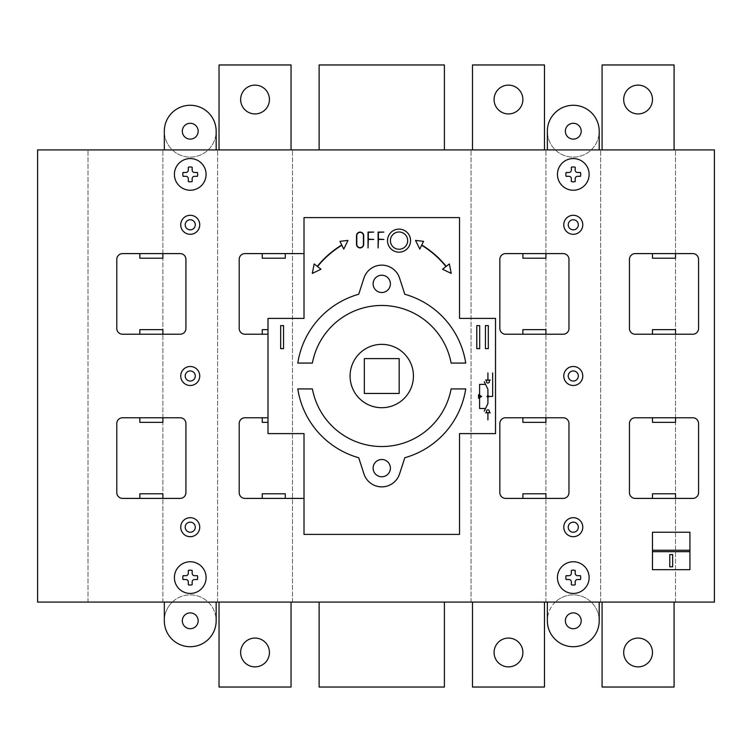 <?xml version="1.0" encoding="UTF-8"?>
<svg xmlns="http://www.w3.org/2000/svg" width="752" height="752" viewBox="0 0 752 752"><rect width="100%" height="100%" fill="white"/><g stroke="black" fill="none" stroke-linecap="round" stroke-linejoin="round"><path stroke-width="0.56" stroke-dasharray="3.76 2.82" d="M269.442 652.482A14.401 14.401 0 0 0 247.84 640.008A14.401 14.401 0 0 0 247.84 664.947A14.401 14.401 0 0 0 269.442 652.482A14.401 14.401 0 0 1 247.84 664.947A14.401 14.401 0 0 1 247.84 640.008A14.401 14.401 0 0 1 269.442 652.482A14.401 14.401 0 0 0 247.84 640.008A14.401 14.401 0 0 0 247.84 664.947A14.401 14.401 0 0 0 269.442 652.482M198.885 602.079L219.039 602.079L219.039 687.037L291.043 687.037L219.039 687.037L219.039 602.079L291.043 602.079L291.043 687.037L219.039 687.037L219.039 602.079L291.043 602.079L291.043 687.037L291.043 602.079L714.4 602.079L714.4 149.921L602.079 149.921L602.079 64.963L674.083 64.963L602.079 64.963L602.079 149.921L674.083 149.921L674.083 64.963L602.079 64.963L602.079 149.921L544.476 149.921L544.476 64.963L472.482 64.963L544.476 64.963L472.482 64.963L472.482 149.921L291.043 149.921L291.043 64.963L219.039 64.963L291.043 64.963L219.039 64.963L219.039 149.921L37.6 149.921L37.6 602.079L544.476 602.079L472.482 602.079L472.482 687.037L544.476 687.037L472.482 687.037L472.482 602.079L472.482 687.037L544.476 687.037L544.476 602.079L544.476 687.037L544.476 602.079L564.639 602.079M694.237 602.079L674.083 602.079L674.083 687.037L674.083 602.079L685.862 602.079L602.079 602.079L674.083 602.079L674.083 687.037L602.079 687.037L674.083 687.037L602.079 687.037L602.079 602.079L602.079 687.037L602.079 602.079L586.936 602.079M522.884 652.482A14.401 14.401 0 0 0 501.283 640.008A14.401 14.401 0 0 0 501.283 664.947A14.401 14.401 0 0 0 522.884 652.482A14.401 14.401 0 0 0 501.283 640.008A14.401 14.401 0 0 0 501.283 664.947A14.401 14.401 0 0 0 522.884 652.482A14.401 14.401 0 0 1 501.283 664.947A14.401 14.401 0 0 1 501.283 640.008A14.401 14.401 0 0 1 522.884 652.482M652.482 652.482A14.401 14.401 0 0 0 630.881 640.008A14.401 14.401 0 0 0 630.881 664.947A14.401 14.401 0 0 0 652.482 652.482A14.401 14.401 0 0 0 630.881 640.008A14.401 14.401 0 0 0 630.881 664.947A14.401 14.401 0 0 0 652.482 652.482A14.401 14.401 0 0 1 630.881 664.947A14.401 14.401 0 0 1 630.881 640.008A14.401 14.401 0 0 1 652.482 652.482M471.043 602.079L471.043 149.921L471.043 602.079M545.924 602.079L545.924 149.921L545.924 602.079M522.884 99.518A14.401 14.401 0 0 0 501.283 87.053A14.401 14.401 0 0 0 501.283 111.992A14.401 14.401 0 0 0 522.884 99.518A14.401 14.401 0 0 1 501.283 111.992A14.401 14.401 0 0 1 501.283 87.053A14.401 14.401 0 0 1 522.884 99.518A14.401 14.401 0 0 0 501.283 87.053A14.401 14.401 0 0 0 501.283 111.992A14.401 14.401 0 0 0 522.884 99.518M217.601 602.079L217.601 149.921L217.601 602.079M292.481 602.079L292.481 149.921L292.481 602.079M269.442 99.518A14.401 14.401 0 0 0 247.84 87.053A14.401 14.401 0 0 0 247.84 111.992A14.401 14.401 0 0 0 269.442 99.518A14.401 14.401 0 0 1 247.84 111.992A14.401 14.401 0 0 1 247.84 87.053A14.401 14.401 0 0 1 269.442 99.518A14.401 14.401 0 0 0 247.84 87.053A14.401 14.401 0 0 0 247.84 111.992A14.401 14.401 0 0 0 269.442 99.518M652.482 99.518A14.401 14.401 0 0 0 630.881 87.053A14.401 14.401 0 0 0 630.881 111.992A14.401 14.401 0 0 0 652.482 99.518A14.401 14.401 0 0 1 630.881 111.992A14.401 14.401 0 0 1 630.881 87.053A14.401 14.401 0 0 1 652.482 99.518A14.401 14.401 0 0 0 630.881 87.053A14.401 14.401 0 0 0 630.881 111.992A14.401 14.401 0 0 0 652.482 99.518M559.62 149.921L472.482 149.921L472.482 64.963L472.482 149.921L544.476 149.921L457.338 149.921M452.319 149.921L556.264 149.921L544.476 149.921L544.476 64.963L544.476 149.921L564.639 149.921M198.885 149.921L219.039 149.921L219.039 64.963L219.039 149.921L291.043 149.921L207.251 149.921L291.043 149.921L291.043 64.963L291.043 149.921L586.936 149.921M694.237 149.921L674.083 149.921L674.083 64.963L674.083 149.921L685.862 149.921L581.926 149.921M198.161 131.196A7.924 7.924 0 0 0 186.28 124.343A7.924 7.924 0 0 0 186.28 138.058A7.924 7.924 0 0 0 198.161 131.196M581.202 131.196A7.924 7.924 0 0 0 569.32 124.343A7.924 7.924 0 0 0 569.32 138.058A7.924 7.924 0 0 0 581.202 131.196M364.335 358.61L364.335 393.456L399.18 393.456L399.18 358.61L364.335 358.61M413.44 376.038A31.678 31.678 0 0 1 365.923 403.467A31.678 31.678 0 0 1 365.923 348.599A31.678 31.678 0 0 1 413.44 376.038M297.792 363.075A84.967 84.967 0 0 1 358.713 294.258L363.949 278.099A18.715 18.715 0 0 1 399.566 278.099L404.792 294.258A84.957 84.957 0 0 1 465.723 363.075L451.115 363.075A70.556 70.556 0 0 0 312.4 363.075L297.792 363.075M465.723 388.925A84.957 84.957 0 0 1 404.792 457.742L399.566 473.901A18.715 18.715 0 0 1 363.949 473.901L358.713 457.742A84.967 84.967 0 0 1 297.792 388.925L312.4 388.925A70.556 70.556 0 0 0 451.115 388.925L465.723 388.925M390.401 468.129A8.639 8.639 0 0 0 377.438 460.647A8.639 8.639 0 0 0 377.438 475.612A8.639 8.639 0 0 0 390.401 468.129M390.401 283.871A8.639 8.639 0 0 0 377.438 276.388A8.639 8.639 0 0 0 377.438 291.353A8.639 8.639 0 0 0 390.401 283.871M162.883 602.079L162.883 149.921L162.883 602.079M88.003 602.079L88.003 149.921L88.003 602.079M600.641 602.079L600.641 149.921L600.641 602.079M675.522 602.079L675.522 149.921L675.522 602.079M164.321 149.921L164.321 131.196A25.916 25.916 0 0 0 203.2 153.643A25.916 25.916 0 0 0 203.2 108.749A25.916 25.916 0 0 0 164.321 131.196A25.916 25.916 0 0 0 190.237 157.121A25.916 25.916 0 0 0 216.162 131.196L216.162 149.921M547.362 149.921L547.362 131.196A25.916 25.916 0 0 0 586.24 153.643A25.916 25.916 0 0 0 586.24 108.749A25.916 25.916 0 0 0 547.362 131.196A25.916 25.916 0 0 0 573.278 157.121A25.916 25.916 0 0 0 599.203 131.196L599.203 149.921M164.321 602.079L164.321 620.804A25.916 25.916 0 0 1 190.237 594.879A25.916 25.916 0 0 1 216.162 620.804L216.162 602.079M172.311 602.079A25.916 25.916 0 0 0 196.77 645.883A25.916 25.916 0 0 0 212.872 608.161A25.916 25.916 0 0 0 172.311 602.079M198.161 620.804A7.924 7.924 0 0 0 186.28 613.942A7.924 7.924 0 0 0 186.28 627.657A7.924 7.924 0 0 0 198.161 620.804M555.352 602.079A25.916 25.916 0 0 0 579.811 645.883A25.916 25.916 0 0 0 595.913 608.161A25.916 25.916 0 0 0 555.352 602.079M599.203 602.079L599.203 620.804A25.916 25.916 0 0 0 573.278 594.879A25.916 25.916 0 0 0 547.362 620.804L547.362 602.079M581.202 620.804A7.924 7.924 0 0 0 569.32 613.942A7.924 7.924 0 0 0 569.32 627.657A7.924 7.924 0 0 0 581.202 620.804M444.404 687.037L319.121 687.037L319.121 602.079L444.404 602.079L444.404 687.037M441.518 602.079L321.997 602.079M444.404 64.963L319.121 64.963L319.121 149.921L444.404 149.921L444.404 64.963M441.518 149.921L321.997 149.921M77.917 602.079L57.763 602.079M69.278 602.079L37.6 602.079L37.6 149.921L37.6 602.079L311.196 602.079M559.62 602.079L457.338 602.079M452.319 602.079L581.926 602.079M92.317 602.079L203.895 602.079M204.638 602.079L175.836 602.079L204.638 602.079M158.559 602.079L181.599 602.079M207.261 602.079L288.157 602.079M306.186 602.079L291.043 602.079M444.3 602.079L367.935 602.079M302.849 602.079L460.666 602.079M587.679 602.079L558.877 602.079L587.679 602.079M556.292 602.079L590.273 602.079M699.999 602.079L685.598 602.079M302.558 602.079L319.121 602.079M444.404 602.079L460.957 602.079M414.014 602.079L415.452 602.079M398.175 602.079L399.613 602.079M221.915 602.079L219.039 602.079M475.358 602.079L472.482 602.079M544.476 602.079L541.6 602.079M604.956 602.079L602.079 602.079M674.083 602.079L671.198 602.079M77.625 602.079L74.298 602.079M176.588 602.079L173.251 602.079M689.227 602.079L685.89 602.079M317.466 602.079L319.581 602.079M346.446 602.079L341.53 602.079M421.994 602.079L417.078 602.079M77.917 149.921L57.763 149.921M69.278 149.921L311.196 149.921M92.317 149.921L203.895 149.921M204.638 149.921L175.836 149.921L204.638 149.921M158.559 149.921L181.599 149.921M207.261 149.921L288.157 149.921M306.186 149.921L291.043 149.921M444.3 149.921L367.935 149.921M302.849 149.921L460.666 149.921M587.679 149.921L558.877 149.921L587.679 149.921M556.292 149.921L590.273 149.921M699.999 149.921L685.598 149.921M302.558 149.921L319.121 149.921M444.404 149.921L460.957 149.921M414.014 149.921L415.452 149.921M398.175 149.921L399.613 149.921M221.915 149.921L219.039 149.921M475.358 149.921L472.482 149.921M544.476 149.921L541.6 149.921M604.956 149.921L602.079 149.921M674.083 149.921L671.198 149.921M77.625 149.921L74.298 149.921M176.588 149.921L173.251 149.921M689.227 149.921L685.89 149.921M317.466 149.921L319.581 149.921M346.446 149.921L341.53 149.921M421.994 149.921L417.078 149.921"/><path stroke-width="1.13" d="M714.4 602.079L37.6 602.079L37.6 149.921L714.4 149.921L714.4 602.079M472.482 602.079L472.482 687.037L544.476 687.037L544.476 602.079M522.884 652.482A14.401 14.401 0 0 1 501.283 664.947A14.401 14.401 0 0 1 501.283 640.008A14.401 14.401 0 0 1 522.884 652.482M269.442 652.482A14.401 14.401 0 0 1 247.84 664.947A14.401 14.401 0 0 1 247.84 640.008A14.401 14.401 0 0 1 269.442 652.482M219.039 602.079L219.039 687.037L291.043 687.037L291.043 602.079M602.079 602.079L602.079 687.037L674.083 687.037L674.083 602.079M652.482 652.482A14.401 14.401 0 0 1 630.881 664.947A14.401 14.401 0 0 1 630.881 640.008A14.401 14.401 0 0 1 652.482 652.482M522.884 99.518A14.401 14.401 0 0 1 501.283 111.992A14.401 14.401 0 0 1 501.283 87.053A14.401 14.401 0 0 1 522.884 99.518M269.442 99.518A14.401 14.401 0 0 1 247.84 111.992A14.401 14.401 0 0 1 247.84 87.053A14.401 14.401 0 0 1 269.442 99.518M652.482 99.518A14.401 14.401 0 0 1 630.881 111.992A14.401 14.401 0 0 1 630.881 87.053A14.401 14.401 0 0 1 652.482 99.518M472.482 149.921L472.482 64.963L544.476 64.963L544.476 149.921M219.039 149.921L219.039 64.963L291.043 64.963L291.043 149.921M602.079 149.921L602.079 64.963L674.083 64.963L674.083 149.921M198.161 131.196A7.924 7.924 0 0 1 186.28 138.058A7.924 7.924 0 0 1 186.28 124.343A7.924 7.924 0 0 1 198.161 131.196M581.202 131.196A7.924 7.924 0 0 1 569.32 138.058A7.924 7.924 0 0 1 569.32 124.343A7.924 7.924 0 0 1 581.202 131.196M364.335 393.456L364.335 358.61L399.18 358.61L399.18 393.456L364.335 393.456M413.44 376.038A31.678 31.678 0 0 1 365.923 403.467A31.678 31.678 0 0 1 365.923 348.599A31.678 31.678 0 0 1 413.44 376.038M390.401 468.129A8.639 8.639 0 0 1 377.438 475.612A8.639 8.639 0 0 1 377.438 460.647A8.639 8.639 0 0 1 390.401 468.129M465.723 388.925A84.957 84.957 0 0 1 404.792 457.742L399.566 473.901A18.715 18.715 0 0 1 363.949 473.901L358.713 457.742A84.967 84.967 0 0 1 297.792 388.925L312.4 388.925A70.556 70.556 0 0 0 451.115 388.925L465.723 388.925M390.401 283.871A8.639 8.639 0 0 1 377.438 291.353A8.639 8.639 0 0 1 377.438 276.388A8.639 8.639 0 0 1 390.401 283.871M297.792 363.075A84.967 84.967 0 0 1 358.713 294.258L363.949 278.099A18.715 18.715 0 0 1 399.566 278.099L404.792 294.258A84.957 84.957 0 0 1 465.723 363.075L451.115 363.075A70.556 70.556 0 0 0 312.4 363.075L297.792 363.075M164.321 149.921L164.321 131.196A25.916 25.916 0 0 1 190.237 105.28A25.916 25.916 0 0 1 216.162 131.196L216.162 149.921M547.362 149.921L547.362 131.196A25.916 25.916 0 0 1 573.278 105.28A25.916 25.916 0 0 1 599.203 131.196L599.203 149.921M216.162 602.079L216.162 620.804A25.916 25.916 0 0 1 190.237 646.72A25.916 25.916 0 0 1 164.321 620.804L164.321 602.079M198.161 620.804A7.924 7.924 0 0 1 186.28 627.657A7.924 7.924 0 0 1 186.28 613.942A7.924 7.924 0 0 1 198.161 620.804M599.203 602.079L599.203 620.804A25.916 25.916 0 0 1 573.278 646.72A25.916 25.916 0 0 1 547.362 620.804L547.362 602.079M581.202 620.804A7.924 7.924 0 0 1 569.32 627.657A7.924 7.924 0 0 1 569.32 613.942A7.924 7.924 0 0 1 581.202 620.804M319.121 602.079L319.121 687.037L444.404 687.037L444.404 602.079M319.121 149.921L319.121 64.963L444.404 64.963L444.404 149.921M488.321 325.607L488.321 348.646L485.435 348.646L485.435 325.607L488.321 325.607M476.796 348.646L476.796 325.607L479.682 325.607L479.682 348.646L476.796 348.646M495.521 433.603L495.521 318.397L459.519 318.397L459.519 217.601L304.005 217.601L304.005 318.397L268.003 318.397L268.003 433.603L304.005 433.603L304.005 534.399L459.519 534.399L459.519 433.603L495.521 433.603M283.551 348.646L283.551 325.607L280.675 325.607L280.675 348.646L283.551 348.646M192.155 573.297L192.155 570.42A7.379 7.379 0 0 0 188.32 570.42L188.32 573.297A2.397 2.397 0 0 1 185.979 575.684L183.056 575.684A7.435 7.435 0 0 0 183.065 579.519L185.96 579.519A2.397 2.397 0 0 1 188.32 581.907L188.32 584.783A7.464 7.464 0 0 0 192.155 584.783L192.155 581.907A2.397 2.397 0 0 1 194.514 579.519L197.419 579.519A7.435 7.435 0 0 0 197.419 575.684L194.495 575.684A2.397 2.397 0 0 1 192.155 573.297M285.281 498.397L285.281 493.791L262.241 493.791L262.241 498.397M304.005 498.219A5.706 5.706 0 0 1 302.558 498.397L244.964 498.397A5.762 5.762 0 0 1 239.202 492.635L239.202 423.517A5.762 5.762 0 0 1 244.964 417.755M180.16 417.755A5.762 5.762 0 0 1 185.923 423.517L185.923 492.635A5.762 5.762 0 0 1 180.16 498.397L122.557 498.397A5.762 5.762 0 0 1 116.795 492.635L116.795 423.517A5.762 5.762 0 0 1 122.557 417.755M162.883 498.397L162.883 493.791L139.844 493.791L139.844 498.397M199.741 527.199A9.503 9.503 0 0 0 185.49 518.965A9.503 9.503 0 0 0 185.49 535.424A9.503 9.503 0 0 0 199.741 527.199M195.285 527.199A5.038 5.038 0 0 0 187.718 522.828A5.038 5.038 0 0 0 187.718 531.561A5.038 5.038 0 0 0 195.285 527.199M122.557 417.764L180.16 417.764M139.844 417.764L139.844 422.37L162.883 422.37L162.883 417.764M244.964 417.764L268.003 417.764M262.241 417.764L262.241 422.37L268.003 422.37M195.285 376A5.038 5.038 0 0 0 187.718 371.629A5.038 5.038 0 0 0 187.718 380.362A5.038 5.038 0 0 0 195.285 376M199.741 376A9.503 9.503 0 0 0 185.49 367.766A9.503 9.503 0 0 0 185.49 384.225A9.503 9.503 0 0 0 199.741 376M672.645 566.801L672.645 554.562L669.759 554.562L669.759 566.801L672.645 566.801M689.922 532.237L689.922 569.678L652.482 569.678L652.482 532.237L689.922 532.237M692.799 417.755A5.762 5.762 0 0 1 698.561 423.517L698.561 492.635A5.762 5.762 0 0 1 692.799 498.397L635.205 498.397A5.762 5.762 0 0 1 629.443 492.635L629.443 423.517A5.762 5.762 0 0 1 635.205 417.755M635.205 417.764L692.799 417.764M652.482 551.677L689.922 551.677M652.482 550.238L689.922 550.238M563.201 417.755A5.762 5.762 0 0 1 568.963 423.517L568.963 492.635A5.762 5.762 0 0 1 563.201 498.397L505.598 498.397A5.762 5.762 0 0 1 499.836 492.635L499.836 423.517A5.762 5.762 0 0 1 505.598 417.755M582.781 527.199A9.503 9.503 0 0 0 568.531 518.965A9.503 9.503 0 0 0 568.531 535.424A9.503 9.503 0 0 0 582.781 527.199M578.326 527.199A5.038 5.038 0 0 0 570.759 522.828A5.038 5.038 0 0 0 570.759 531.561A5.038 5.038 0 0 0 578.326 527.199M545.924 498.397L545.924 493.791L522.884 493.791L522.884 498.397M675.522 498.397L675.522 493.791L652.482 493.791L652.482 498.397M578.326 376A5.038 5.038 0 0 0 570.759 371.629A5.038 5.038 0 0 0 570.759 380.362A5.038 5.038 0 0 0 578.326 376M582.781 376A9.503 9.503 0 0 0 568.531 367.766A9.503 9.503 0 0 0 568.531 384.225A9.503 9.503 0 0 0 582.781 376M487.916 396.436L492.654 396.436L492.654 372.936M478.554 398.222L478.554 394.65L481.637 396.436L478.554 398.222M488.687 396.436A0.771 0.771 0 0 0 487.522 395.768A0.771 0.771 0 0 0 487.522 397.103A0.771 0.771 0 0 0 488.687 396.436M485.529 408.496L479.588 408.496L479.588 384.375L485.529 384.375M505.598 417.764L563.201 417.764M522.884 417.764L522.884 422.37L545.924 422.37L545.924 417.764M487.916 419.936L487.916 412.81M484.25 381.725L487.916 389.31L487.916 403.561L484.25 411.137M489.402 411.325A1.485 1.485 0 0 0 487.174 410.037A1.485 1.485 0 0 0 487.174 412.613A1.485 1.485 0 0 0 489.402 411.325M485.538 412.81L490.285 412.81M487.916 372.926L487.916 380.061M489.402 381.546A1.485 1.485 0 0 0 487.174 380.258A1.485 1.485 0 0 0 487.174 382.834A1.485 1.485 0 0 0 489.402 381.546M485.538 380.061L490.285 380.061M652.482 417.764L652.482 422.37L675.522 422.37L675.522 417.764M262.241 253.603L262.241 258.209L285.281 258.209L285.281 253.603M268.003 334.236L244.964 334.236A5.762 5.762 0 0 1 239.202 328.483L239.202 259.355A5.762 5.762 0 0 1 244.964 253.603L302.539 253.603A5.706 5.706 0 0 1 304.005 253.781M199.741 224.801A9.503 9.503 0 0 0 185.49 216.567A9.503 9.503 0 0 0 185.49 233.035A9.503 9.503 0 0 0 199.741 224.801M122.557 253.603L180.16 253.603A5.762 5.762 0 0 1 185.923 259.355L185.923 328.483A5.762 5.762 0 0 1 180.16 334.236L122.557 334.236A5.762 5.762 0 0 1 116.795 328.483L116.795 259.355A5.762 5.762 0 0 1 122.557 253.603M162.883 334.236L162.883 329.63L139.844 329.63L139.844 334.236M139.844 253.603L139.844 258.209L162.883 258.209L162.883 253.603M262.241 334.236L262.241 329.63L268.003 329.63M195.285 224.801A5.038 5.038 0 0 0 187.718 220.439A5.038 5.038 0 0 0 187.718 229.163A5.038 5.038 0 0 0 195.285 224.801M407.678 240.631A8.639 8.639 0 0 0 394.725 233.148A8.639 8.639 0 0 0 394.725 248.113A8.639 8.639 0 0 0 407.678 240.631M378.106 247.925L378.106 232.086L383.858 232.086L378.397 232.377L378.397 239.145L383.858 239.427L378.397 239.427L378.106 247.925M368.029 247.925L368.029 232.086L373.791 232.086L368.311 232.377L368.311 239.145L373.791 239.427L368.311 239.427L368.029 247.925M410.564 240.631A11.524 11.524 0 0 0 393.277 230.657A11.524 11.524 0 0 0 393.277 250.613A11.524 11.524 0 0 0 410.564 240.631M321.001 269.235L312.296 273.408L314.176 263.943L317.306 266.368A95.128 95.128 0 0 1 341.737 244.992L339.96 241.345L347.979 240.405L343.749 249.109L341.869 245.246A94.94 94.94 0 0 0 317.532 266.546L321.001 269.235M363.432 235.686L363.432 244.325A3.309 3.309 0 0 1 360.114 247.643A3.309 3.309 0 0 1 356.805 244.325L356.805 235.686A3.309 3.309 0 0 1 360.114 232.377A3.309 3.309 0 0 1 363.432 235.686M363.714 235.686L363.714 244.325A3.6 3.6 0 0 1 360.114 247.925A3.6 3.6 0 0 1 356.514 244.325L356.514 235.686A3.6 3.6 0 0 1 360.114 232.086A3.6 3.6 0 0 1 363.714 235.686M421.656 245.246L419.776 249.109L415.536 240.405L423.555 241.345L421.778 244.992A95.128 95.128 0 0 1 446.218 266.368L449.339 263.943L451.219 273.408L442.514 269.235L445.983 266.546A94.94 94.94 0 0 0 421.656 245.246M692.799 334.236L635.205 334.236A5.762 5.762 0 0 1 629.443 328.483L629.443 259.355A5.762 5.762 0 0 1 635.205 253.603L692.799 253.603A5.762 5.762 0 0 1 698.561 259.355L698.561 328.483A5.762 5.762 0 0 1 692.799 334.236M582.781 224.801A9.503 9.503 0 0 0 568.531 216.567A9.503 9.503 0 0 0 568.531 233.035A9.503 9.503 0 0 0 582.781 224.801M499.836 328.483L499.836 259.355A5.762 5.762 0 0 1 505.598 253.603L563.201 253.603A5.762 5.762 0 0 1 568.963 259.355L568.963 328.483A5.762 5.762 0 0 1 563.201 334.236L505.598 334.236A5.762 5.762 0 0 1 499.836 328.483M545.924 334.236L545.924 329.63L522.884 329.63L522.884 334.236M522.884 253.603L522.884 258.209L545.924 258.209L545.924 253.603M675.522 334.236L675.522 329.63L652.482 329.63L652.482 334.236M652.482 253.603L652.482 258.209L675.522 258.209L675.522 253.603M578.326 224.801A5.038 5.038 0 0 0 570.759 220.439A5.038 5.038 0 0 0 570.759 229.163A5.038 5.038 0 0 0 578.326 224.801M206.086 577.602A15.839 15.839 0 0 0 182.322 563.878A15.839 15.839 0 0 0 182.322 591.316A15.839 15.839 0 0 0 206.086 577.602M571.36 584.783L571.36 581.907A2.397 2.397 0 0 0 569.001 579.519L566.106 579.519A7.435 7.435 0 0 1 566.106 575.684L569.02 575.684A2.397 2.397 0 0 0 571.36 573.297L571.36 570.42A7.379 7.379 0 0 1 575.195 570.42L575.195 573.297A2.397 2.397 0 0 0 577.545 575.684L580.459 575.684A7.435 7.435 0 0 1 580.459 579.519L577.555 579.519A2.397 2.397 0 0 0 575.195 581.907L575.195 584.783A7.464 7.464 0 0 1 571.36 584.783M589.126 577.602A15.839 15.839 0 0 0 565.372 563.878A15.839 15.839 0 0 0 565.372 591.316A15.839 15.839 0 0 0 589.126 577.602M571.36 181.58L571.36 178.713A2.397 2.397 0 0 0 569.001 176.316L566.106 176.316A7.435 7.435 0 0 1 566.106 172.49L569.02 172.49A2.397 2.397 0 0 0 571.36 170.093L571.36 167.217A7.379 7.379 0 0 1 575.195 167.217L575.195 170.093A2.397 2.397 0 0 0 577.545 172.49L580.459 172.49A7.435 7.435 0 0 1 580.459 176.316L577.555 176.316A2.397 2.397 0 0 0 575.195 178.713L575.195 181.58A7.464 7.464 0 0 1 571.36 181.58M589.126 174.398A15.839 15.839 0 0 0 565.372 160.684A15.839 15.839 0 0 0 565.372 188.113A15.839 15.839 0 0 0 589.126 174.398M188.32 181.58L188.32 178.713A2.397 2.397 0 0 0 185.96 176.316L183.065 176.316A7.435 7.435 0 0 1 183.056 172.49L185.979 172.49A2.397 2.397 0 0 0 188.32 170.093L188.32 167.217A7.379 7.379 0 0 1 192.155 167.217L192.155 170.093A2.397 2.397 0 0 0 194.495 172.49L197.419 172.49A7.435 7.435 0 0 1 197.419 176.316L194.514 176.316A2.397 2.397 0 0 0 192.155 178.713L192.155 181.58A7.464 7.464 0 0 1 188.32 181.58M206.086 174.398A15.839 15.839 0 0 0 182.322 160.684A15.839 15.839 0 0 0 182.322 188.113A15.839 15.839 0 0 0 206.086 174.398M478.554 396.436L481.637 396.436"/></g></svg>
